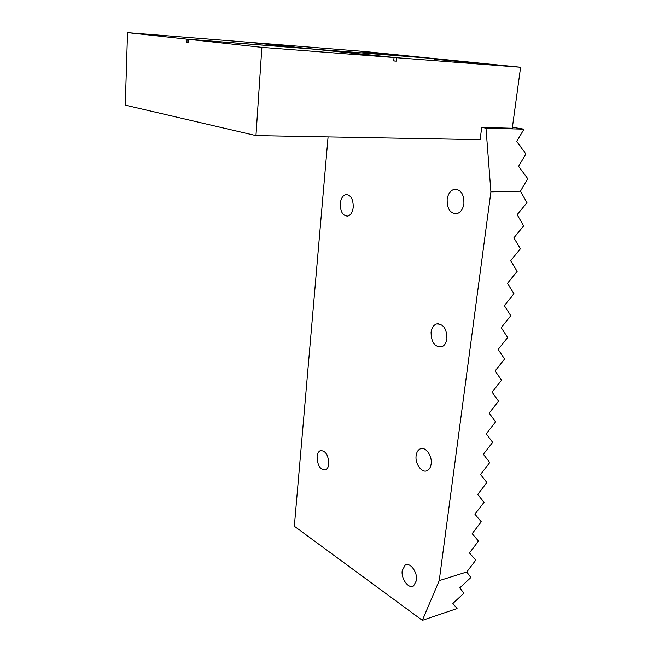 <?xml version="1.0" encoding="UTF-8"?>
<svg xmlns="http://www.w3.org/2000/svg" width="653" height="653" viewBox="0 0 653 653"><rect width="100%" height="100%" fill="white"/><g stroke="black" fill="none" stroke-linecap="round" stroke-linejoin="round"><path stroke-width="0.98" d="M353.24 207.27C353.265 199.157 350.824 194.921 345.935 194.57C342.817 195.435 340.931 198.406 340.278 203.483C340.27 211.605 342.735 215.808 347.674 216.11C350.718 215.229 352.571 212.282 353.24 207.27M328.777 463.973C328.386 454.986 325.578 450.546 320.329 450.627C318.517 451.492 317.431 453.5 317.08 456.659C317.472 465.63 320.305 470.054 325.586 469.931C327.357 469.066 328.418 467.075 328.777 463.973M431.143 463.965C432.449 455.696 425.299 446.081 420.099 448.921C417.92 450.023 416.598 452.26 416.124 455.655C414.851 463.867 421.977 473.539 427.274 470.584C429.372 469.483 430.662 467.27 431.143 463.965M416.467 580.533C417.798 572.314 410.002 561.809 405.17 565.114L402.207 570.616C400.909 578.77 408.664 589.341 413.586 585.929L416.467 580.533M446.913 338.678C446.774 328.606 443.297 323.7 436.465 323.961C433.51 325.121 431.715 327.879 431.07 332.238C431.217 342.319 434.743 347.184 441.648 346.841C444.497 345.666 446.252 342.939 446.913 338.678M463.908 203.654C464.063 194.259 460.928 189.452 454.488 189.239C450.513 190.333 448.072 193.721 447.158 199.402C447.019 208.829 450.211 213.604 456.741 213.711C460.585 212.584 462.969 209.229 463.908 203.654M459.753 587.88L470.87 577.53L466.756 571.971L439.224 580.623L422.352 620.35L457.076 608.555L452.888 603.454L463.899 593.202L459.753 587.88M512.409 127.262L524.016 129.163L516.703 141.415L525.877 153.937L518.588 166.327L527.73 178.661L520.465 191.182L526.979 202.699L517.152 214.666L523.657 225.889L513.878 237.847L520.384 248.777L510.654 260.735L517.143 271.37L507.463 283.337L513.944 293.687L504.32 305.645L510.785 315.717L501.21 327.675L507.667 337.479L498.141 349.428L504.589 358.97L495.113 370.92L501.545 380.201L492.117 392.135L498.541 401.171L489.162 413.096L495.578 421.879L486.24 433.804L492.64 442.342L483.359 454.259L489.742 462.561L480.51 474.47L486.885 482.543L477.694 494.435L484.053 502.279L474.911 514.164L481.261 521.788L472.16 533.664L478.494 541.068L469.442 552.928L475.768 560.119L466.756 571.971M520.465 191.182L490.901 191.843L485.987 128.127L524.016 129.163M422.352 620.35L294.34 526.228L328.075 136.893M490.901 191.843L439.224 580.623M520.596 67.251L396.591 57.725L316.86 49.391L436.939 58.794L520.596 67.251L512.27 128.249L481.702 127.4L485.987 128.127M395.694 55.032L362.57 51.922L395.694 55.032M471.319 62.704L434.057 59.178L471.319 62.704M481.702 127.4L480.135 139.66L255.96 135.579L125.27 105.157L127.531 32.65L246.842 42.135L312.689 49.016L187.076 39.18L127.531 32.65M187.076 39.18L186.913 42.559L188.497 42.682M255.96 135.579L261.869 47.375L394.053 57.529L314.428 49.204L188.66 39.351L188.497 42.739L186.913 42.559M261.869 47.375L188.66 39.351M394.053 57.529L393.702 60.949L396.24 61.137L393.718 60.86M396.591 57.725L396.24 61.137M315.113 49.277L249.168 42.323L364.807 51.514L435.094 58.656M315.121 49.212L435.102 58.615M438.383 59.488L475.735 62.925L438.383 59.488M450.252 60.541L466.324 62.059L450.227 60.737M367.166 52.248L400.795 55.325L367.166 52.248M377.997 53.391L387.441 54.223M378.014 53.211L387.458 54.044M347.11 194.545L345.935 194.57M321.578 450.382L320.329 450.627M422.124 448.489L420.099 448.921M406.958 564.584L405.17 565.114M438.587 323.7L436.465 323.961M456.423 189.199L454.488 189.239"/></g></svg>
